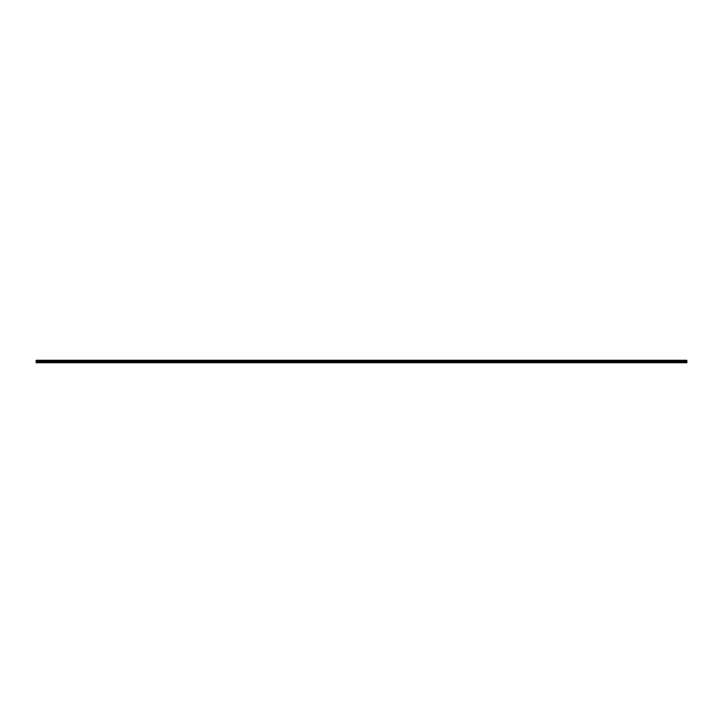 <?xml version="1.0" encoding="UTF-8"?>
<svg xmlns="http://www.w3.org/2000/svg" width="723" height="723" viewBox="0 0 723 723"><rect width="100%" height="100%" fill="white"/><g stroke="black" fill="none" stroke-linecap="round" stroke-linejoin="round"><path stroke-width="1.08" d="M686.85 361.509L36.15 361.509L36.15 360.271L686.85 360.271L686.85 362.729L36.15 362.729L686.85 362.594M686.85 362.232L36.15 362.232L686.85 361.898M36.15 361.166L686.85 361.166M686.85 360.479L36.15 360.479M36.15 360.967L686.85 360.967M686.85 360.669L36.15 360.669M36.15 360.922L686.85 360.922M686.85 360.714L36.15 360.714"/></g></svg>
